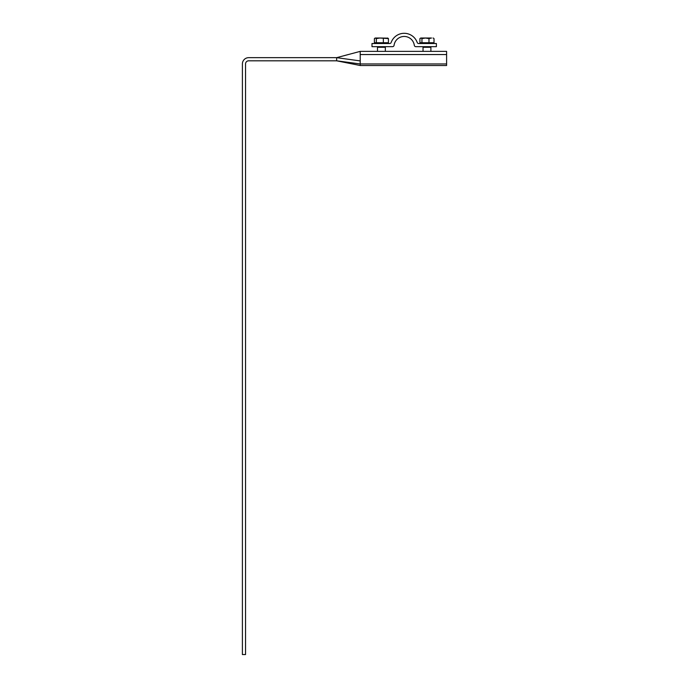 <?xml version="1.0" encoding="UTF-8"?>
<svg xmlns="http://www.w3.org/2000/svg" width="689" height="689" viewBox="0 0 689 689"><rect width="100%" height="100%" fill="white"/><g stroke="black" fill="none" stroke-linecap="round" stroke-linejoin="round"><path stroke-width="1.03" d="M392.515 46.663L371.991 46.663L371.991 43.519L389.69 43.519A1.567 1.567 0 0 0 391.163 42.485A13.832 13.832 0 0 1 417.215 42.485A1.567 1.567 0 0 0 418.697 43.519L436.387 43.519L436.387 46.663L415.863 46.663A1.567 1.567 0 0 1 414.304 45.302A10.206 10.206 0 0 0 394.074 45.302A1.567 1.567 0 0 1 392.515 46.663M385.065 46.663L385.34 47.291L377.486 47.291L377.486 51.374M387.468 38.024L388.432 38.584L379.837 38.024L387.933 38.162M376.323 38.584L375.359 38.024L379.837 38.024L376.323 38.584L376.323 42.735L374.394 42.735L374.394 38.584L375.359 38.024L374.394 38.584M374.894 38.162L375.359 38.024M383.342 38.584L383.342 42.735L388.432 42.735L388.432 38.584M383.342 42.735L376.323 42.735M430.616 46.663L430.892 47.291L423.037 47.291L423.037 51.374M433.002 38.024L433.51 38.171M428.98 38.584L425.457 38.024L431.495 38.024L428.98 38.584L428.98 42.735L419.92 42.735L419.92 38.584L420.927 38.024L425.457 38.024L421.944 38.584L420.927 38.024L419.92 38.584M420.428 38.171L420.927 38.024M428.98 42.735L434.01 42.735L434.01 38.584M421.944 42.735L421.944 38.584M446.601 54.543L446.601 51.374L360.209 51.374L336.645 57.661L248.686 57.661A6.287 6.287 0 0 0 242.399 63.939L242.399 654.55L245.542 654.55L245.542 63.939A3.144 3.144 0 0 1 248.686 60.804L336.645 60.804L336.645 57.661L360.209 60.916L360.209 51.374L360.209 65.515L446.601 65.515L446.601 54.543L360.209 54.543L360.209 63.956L446.601 63.956M336.645 57.661L360.209 51.374L360.209 54.543M360.209 63.956L360.209 65.515L336.645 60.804L360.209 63.956M385.34 47.291L385.34 51.374M376.151 42.735L376.151 43.519M386.675 42.735L386.675 43.519M377.761 46.663L377.486 47.291M430.892 47.291L430.892 51.374M421.702 42.735L421.702 43.519M432.227 42.735L432.227 43.519M423.313 46.663L423.037 47.291"/></g></svg>
